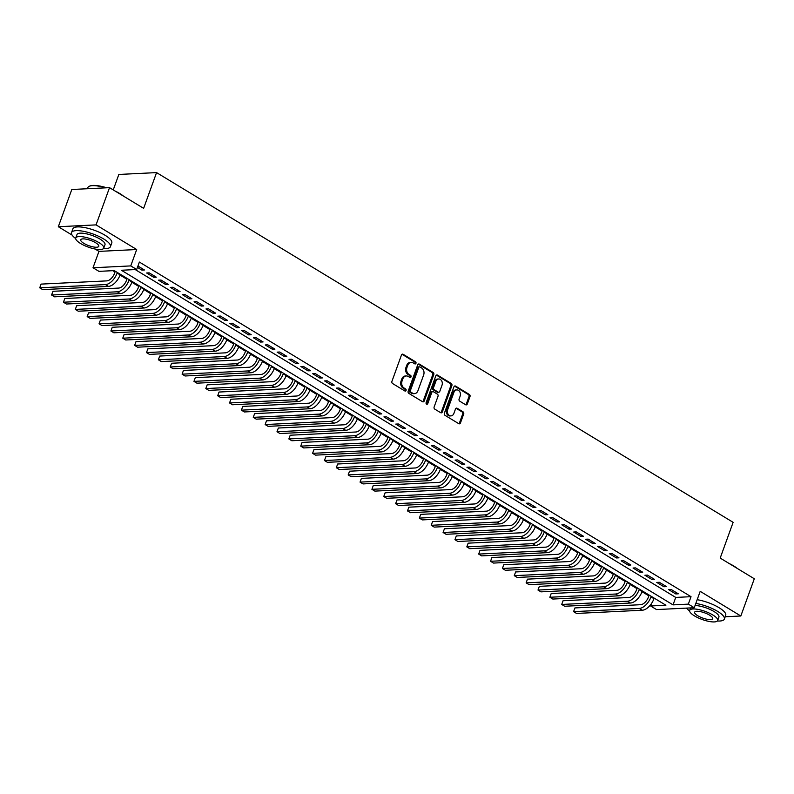 <?xml version="1.0" encoding="UTF-8"?>
<svg xmlns="http://www.w3.org/2000/svg" width="794" height="794" viewBox="0 0 794 794"><rect width="100%" height="100%" fill="white"/><g stroke="black" fill="none" stroke-linecap="round" stroke-linejoin="round"><path stroke-width="1.19" d="M415.967 363.315A1.141 0.893 87.2 0 0 415.52 361.796L403.154 354.293A1.628 1.28 87.2 0 0 401.456 355.047L391.928 381.358A1.628 1.28 87.2 0 0 392.564 383.522L404.94 391.025A1.141 0.893 87.2 0 0 405.684 388.981L404.077 388.008A5.201 4.089 87.2 0 1 402.042 381.07L402.836 378.877A5.201 4.089 87.2 0 1 406.31 375.949A5.201 4.089 87.2 0 1 408.255 376.465L409.863 377.438A1.141 0.893 87.2 0 0 410.597 375.383L408.999 374.421A5.201 4.089 87.2 0 1 406.965 367.483L407.759 365.29A5.201 4.089 87.2 0 1 411.232 362.352A5.201 4.089 87.2 0 1 413.178 362.868L414.786 363.841A1.141 0.893 87.2 0 0 415.967 363.315M414.686 363.781A1.141 0.893 87.2 0 0 414.498 361.846L402.131 354.342A1.628 1.28 87.2 0 0 402.042 354.293M404.841 390.966A1.141 0.893 87.2 0 0 404.662 389.03L403.064 388.058L404.077 388.008M409.764 377.378A1.141 0.893 87.2 0 0 409.585 375.443L407.977 374.47L408.999 374.421M465.621 404.751A1.628 1.28 87.2 0 0 467.309 403.997L469.988 396.613A1.628 1.28 87.2 0 0 469.353 394.449L455.607 386.112A1.628 1.28 87.2 0 0 453.92 386.867L444.392 413.178A1.628 1.28 87.2 0 0 445.027 415.341L458.763 423.678A1.628 1.28 87.2 0 0 460.46 422.924L463.686 414.011A1.628 1.28 87.2 0 0 463.051 411.838L457.175 408.275A1.628 1.28 87.2 0 0 455.478 409.029L453.88 413.446A4.347 3.414 87.2 0 1 450.972 415.897A4.347 3.414 87.2 0 1 447.647 409.674L453.92 392.345A4.347 3.414 87.2 0 1 456.818 389.904A4.347 3.414 87.2 0 1 460.153 396.127L459.101 399.015A1.628 1.28 87.2 0 0 459.736 401.178L465.621 404.751M688.329 604.125L694.264 607.728L656.529 609.574L650.604 605.971L665.898 605.226L114.247 270.605L98.952 271.359L93.017 267.757L130.752 265.911L136.687 269.503L121.393 270.258L673.034 604.879L688.329 604.125L691.028 596.681L139.377 262.06L136.687 269.503M109.522 187.652L96.054 224.881L58.319 226.727L71.797 189.498L109.522 187.652L143.635 208.346L156.567 172.606L733.13 522.333L720.198 558.073L754.3 578.766L740.822 615.995L700.189 591.341L694.264 607.728M95.072 249.018L98.952 251.38L136.687 249.524L96.054 224.881M136.687 249.524L130.752 265.911M433.772 374.649A1.628 1.28 87.2 0 0 433.137 372.475L419.391 364.138A1.628 1.28 87.2 0 0 417.704 364.903L408.176 391.214A1.628 1.28 87.2 0 0 408.811 393.377L422.557 401.714A1.628 1.28 87.2 0 0 424.244 400.96L433.772 374.649L432.75 374.699A1.628 1.28 87.2 0 0 432.115 372.525L418.378 364.198A1.628 1.28 87.2 0 0 418.279 364.138M437.504 375.125L451.24 383.462A1.628 1.28 87.2 0 1 451.875 385.626L442.357 411.937A1.628 1.28 87.2 0 1 440.66 412.691L434.775 409.128A1.628 1.28 87.2 0 1 434.139 406.965L438.01 396.285A1.628 1.28 87.2 0 0 437.375 394.122L433.474 391.76A1.628 1.28 87.2 0 0 431.777 392.514L427.758 403.62A1.141 0.893 87.2 0 1 426.12 402.627L435.807 375.88A1.628 1.28 87.2 0 1 437.504 375.125L436.482 375.175L450.218 383.512L451.24 383.462M725.2 616.759L740.822 615.995M137.441 267.409L141.898 270.109L144.439 269.98L137.938 266.04M156.309 277.175L149.193 272.858L146.642 272.987L153.758 277.305L156.309 277.175M168.169 284.371L161.053 280.054L158.502 280.183L165.618 284.5L168.169 284.371M180.03 291.567L172.913 287.249L170.363 287.378L177.479 291.696L180.03 291.567M191.9 298.762L184.774 294.445L182.233 294.574L189.349 298.891L191.9 298.762M203.76 305.958L196.644 301.641L194.093 301.77L201.21 306.087L203.76 305.958M215.621 313.154L208.504 308.836L205.954 308.965L213.07 313.283L215.621 313.154M227.491 320.349L220.365 316.032L217.824 316.161L224.94 320.478L227.491 320.349M239.351 327.545L232.235 323.227L229.684 323.357L236.801 327.674L239.351 327.545M251.212 334.74L244.095 330.423L241.545 330.552L248.661 334.87L251.212 334.74M263.072 341.936L255.956 337.619L253.405 337.748L260.531 342.065L263.072 341.936M274.942 349.132L267.826 344.814L265.275 344.943L272.392 349.261L274.942 349.132M286.803 356.337L279.687 352.02L277.136 352.139L284.252 356.456L286.803 356.337M298.663 363.533L291.547 359.216L288.996 359.335L296.112 363.652L298.663 363.533M310.533 370.729L303.407 366.411L300.866 366.53L307.983 370.848L310.533 370.729M322.394 377.924L315.278 373.607L312.727 373.726L319.843 378.043L322.394 377.924M334.254 385.12L327.138 380.802L324.587 380.922L331.703 385.239L334.254 385.12M346.124 392.315L338.998 387.998L336.458 388.117L343.574 392.435L346.124 392.315M357.985 399.511L350.869 395.194L348.318 395.313L355.434 399.63L357.985 399.511M369.845 406.707L362.729 402.389L360.178 402.508L367.294 406.826L369.845 406.707M381.706 413.902L374.589 409.585L372.039 409.704L379.165 414.031L381.706 413.902M393.576 421.098L386.46 416.781L383.909 416.91L391.025 421.227L393.576 421.098M405.436 428.294L398.32 423.976L395.769 424.105L402.886 428.423L405.436 428.294M417.297 435.489L410.18 431.172L407.63 431.301L414.746 435.618L417.297 435.489M429.167 442.685L422.041 438.367L419.5 438.496L426.616 442.814L429.167 442.685M441.027 449.88L433.911 445.563L431.36 445.692L438.477 450.009L441.027 449.88M452.888 457.076L445.771 452.759L443.221 452.888L450.337 457.205L452.888 457.076M464.758 464.272L457.632 459.954L455.081 460.083L462.207 464.401L464.758 464.272M476.618 471.467L469.502 467.15L466.951 467.279L474.068 471.596L476.618 471.467M488.479 478.663L481.363 474.346L478.812 474.475L485.928 478.792L488.479 478.663M500.339 485.859L493.223 481.541L490.672 481.67L497.798 485.988L500.339 485.859M512.209 493.054L505.093 488.737L502.542 488.866L509.659 493.183L512.209 493.054M524.07 500.26L516.954 495.932L514.403 496.061L521.519 500.379L524.07 500.26M535.93 507.455L528.814 503.138L526.263 503.257L533.379 507.574L535.93 507.455M547.8 514.651L540.674 510.334L538.134 510.453L545.25 514.77L547.8 514.651M559.661 521.847L552.545 517.529L549.994 517.648L557.11 521.966L559.661 521.847M571.521 529.042L564.405 524.725L561.854 524.844L568.97 529.161L571.521 529.042M583.391 536.238L576.265 531.92L573.715 532.04L580.841 536.357L583.391 536.238M595.252 543.433L588.136 539.116L585.585 539.235L592.701 543.553L595.252 543.433M607.112 550.629L599.996 546.312L597.445 546.431L604.562 550.748L607.112 550.629M618.973 557.825L611.856 553.507L609.306 553.626L616.432 557.944L618.973 557.825M630.843 565.02L623.727 560.703L621.176 560.832L628.292 565.149L630.843 565.02M642.703 572.216L635.587 567.899L633.036 568.028L640.153 572.345L642.703 572.216M654.564 579.412L647.447 575.094L644.897 575.223L652.013 579.541L654.564 579.412M666.434 586.607L659.308 582.29L656.767 582.419L663.883 586.736L666.434 586.607M135.238 269.573L675.734 597.425L691.028 596.681M668.627 589.614L675.744 593.932L678.294 593.803L671.178 589.485L668.627 589.614M112.808 270.675L115.021 272.024M120.033 275.061L126.881 279.22M131.903 282.257L138.742 286.416M143.764 289.453L150.612 293.611M155.624 296.648L162.472 300.807M167.494 303.844L174.333 308.003M179.355 311.04L186.203 315.198M191.215 318.235L198.063 322.394M203.075 325.441L209.924 329.589M214.946 332.636L221.784 336.785M226.806 339.832L233.654 343.981M238.666 347.028L245.515 351.176M250.537 354.223L257.375 358.372M262.397 361.419L269.245 365.568M274.258 368.615L281.106 372.763M286.128 375.81L292.966 379.959M297.988 383.006L304.827 387.154M309.849 390.201L316.697 394.35M321.709 397.397L328.557 401.546M333.579 404.593L340.418 408.741M345.44 411.788L352.288 415.937M357.3 418.984L364.148 423.142M369.17 426.18L376.009 430.338M381.031 433.375L387.879 437.534M392.891 440.571L399.739 444.729M404.751 447.766L411.6 451.925M416.622 454.962L423.46 459.121M428.482 462.158L435.33 466.316M440.342 469.363L447.191 473.512M452.213 476.559L459.051 480.707M464.073 483.754L470.921 487.903M475.934 490.95L482.782 495.099M487.804 498.146L494.642 502.294M499.664 505.341L506.512 509.49M511.525 512.537L518.373 516.686M523.385 519.733L530.233 523.881M535.255 526.928L542.094 531.077M547.116 534.124L553.964 538.272M558.976 541.319L565.824 545.468M570.846 548.515L577.685 552.664M582.707 555.711L589.555 559.859M594.567 562.906L601.415 567.065M606.437 570.102L613.276 574.261M618.298 577.298L625.146 581.456M630.158 584.493L637.006 588.652M642.018 591.689L648.867 595.847M654.028 598.497L654.742 598.458M156.567 172.606L118.842 174.452L113.244 189.905M651.497 603.5L650.604 605.971M98.952 251.38L93.017 267.757M58.319 226.727L72.125 235.103M675.734 597.425L673.034 604.879M141.898 270.109L142.394 268.729M153.758 277.305L154.254 275.935M165.618 284.5L166.115 283.13M177.479 291.696L177.975 290.326M189.349 298.891L189.845 297.522M201.21 306.087L201.706 304.717M213.07 313.283L213.566 311.913M224.94 320.478L225.436 319.109M236.801 327.674L237.297 326.304M248.661 334.87L249.157 333.5M260.531 342.065L261.028 340.695M272.392 349.261L272.888 347.891M284.252 356.456L284.748 355.087M296.112 363.652L296.609 362.282M307.983 370.848L308.479 369.478M319.843 378.043L320.339 376.674M331.703 385.239L332.2 383.869M343.574 392.435L344.07 391.065M355.434 399.63L355.93 398.26M367.294 406.826L367.791 405.456M379.165 414.031L379.661 412.652M391.025 421.227L391.521 419.847M402.886 428.423L403.382 427.053M414.746 435.618L415.242 434.249M426.616 442.814L427.112 441.444M438.477 450.009L438.973 448.64M450.337 457.205L450.833 455.835M462.207 464.401L462.704 463.031M474.068 471.596L474.564 470.227M485.928 478.792L486.424 477.422M497.798 485.988L498.295 484.618M509.659 493.183L510.155 491.814M521.519 500.379L522.015 499.009M533.379 507.574L533.876 506.205M545.25 514.77L545.746 513.4M557.11 521.966L557.606 520.596M568.97 529.161L569.467 527.792M580.841 536.357L581.337 534.987M592.701 543.553L593.197 542.183M604.562 550.748L605.058 549.379M616.432 557.944L616.928 556.574M628.292 565.149L628.788 563.77M640.153 572.345L640.649 570.975M652.013 579.541L652.509 578.171M663.883 586.736L664.38 585.367M675.744 593.932L676.24 592.562M411.232 362.352L410.21 362.401A5.201 4.089 87.2 0 0 406.736 365.339L407.759 365.29M407.977 374.47A5.201 4.089 87.2 0 1 405.942 367.533L406.736 365.339M406.31 375.949L405.287 375.999A5.201 4.089 87.2 0 0 401.824 378.927L402.836 378.877M403.064 388.058A5.201 4.089 87.2 0 1 401.03 381.12L401.824 378.927M422.646 401.764A1.628 1.28 87.2 0 0 423.222 401.01L432.75 374.699M419.937 366.967A1.141 0.893 87.2 0 0 418.746 367.493L410.389 390.588A1.141 0.893 87.2 0 0 410.835 392.107L412.523 393.129A5.201 4.089 87.2 0 0 414.468 393.645A5.201 4.089 87.2 0 0 417.942 390.717L423.659 374.927A5.201 4.089 87.2 0 0 421.624 367.989L419.937 366.967M418.914 367.017A1.141 0.893 87.2 0 0 417.733 367.543L418.746 367.493M414.468 393.645L413.446 393.695A5.201 4.089 87.2 0 1 411.5 393.179L409.813 392.157A1.141 0.893 87.2 0 1 409.367 390.638L417.733 367.543M440.749 412.741A1.628 1.28 87.2 0 0 441.335 411.987L450.853 385.676A1.628 1.28 87.2 0 0 450.218 383.512M432.859 391.591L431.837 391.641A1.628 1.28 87.2 0 0 430.755 392.564L426.735 403.67L427.758 403.62M442.01 385.219A4.347 3.414 87.2 0 0 438.685 378.986A4.347 3.414 87.2 0 0 435.787 381.438L433.574 387.541A1.628 1.28 87.2 0 0 434.209 389.705L438.109 392.077A1.628 1.28 87.2 0 0 439.807 391.323L442.01 385.219M438.685 378.986L437.663 379.036A4.347 3.414 87.2 0 0 434.765 381.487L435.787 381.438M438.725 392.236L437.702 392.286A1.628 1.28 87.2 0 1 437.097 392.127L433.187 389.755A1.628 1.28 87.2 0 1 432.551 387.591L434.765 381.487M456.818 389.904L455.806 389.953A4.347 3.414 87.2 0 0 452.898 392.395L453.92 392.345M450.972 415.897L449.96 415.947A4.347 3.414 87.2 0 1 446.625 409.724L452.898 392.395M458.863 423.728A1.628 1.28 87.2 0 0 459.438 422.974L462.664 414.061A1.628 1.28 87.2 0 0 462.029 411.888L456.153 408.324A1.628 1.28 87.2 0 0 456.064 408.275M465.711 404.801A1.628 1.28 87.2 0 0 466.296 404.047L468.966 396.663A1.628 1.28 87.2 0 0 468.331 394.499L454.585 386.162A1.628 1.28 87.2 0 0 454.496 386.112M115.299 271.24L114.594 273.186A8.277 4.506 121.2 0 1 106.803 280.877L41.08 284.103L39.73 287.825L105.453 284.599A12.406 6.759 -58.8 0 0 117.145 273.057L117.353 272.491M41.08 284.103L39.73 287.825L42.697 289.621L108.421 286.396A12.406 6.759 -58.8 0 0 120.112 274.853L120.321 274.287M105.741 187.841A20.684 5.995 -160.1 0 0 89.355 186.243L89.94 185.995A20.187 5.846 19.9 0 1 106.704 187.791M115.309 191.156A20.187 5.846 19.9 0 1 119.874 193.597A20.187 5.846 19.9 0 1 123.437 196.088M89.355 186.243A20.684 5.995 -160.1 0 0 87.826 187.612L87.419 188.734M103.448 248.601A20.684 5.995 -160.1 0 0 110.435 246.666A20.684 5.995 -160.1 0 0 103.736 239.004A20.684 5.995 -160.1 0 0 83.767 231.372A20.684 5.995 -160.1 0 0 71.539 232.592A20.684 5.995 -160.1 0 0 75.678 238.547M110.435 246.666L111.785 242.944A20.684 5.995 -160.1 0 0 105.086 235.282A20.684 5.995 -160.1 0 0 85.117 227.65A20.684 5.995 -160.1 0 0 72.889 228.861L71.539 232.592M75.748 237.982L76.988 234.558A14.888 4.317 19.9 0 1 85.792 233.684A14.888 4.317 19.9 0 1 100.163 239.183A14.888 4.317 19.9 0 1 104.997 244.701L103.756 248.125A14.888 4.317 -160.1 0 0 98.932 242.607A14.888 4.317 -160.1 0 0 84.551 237.108A14.888 4.317 -160.1 0 0 75.748 237.982A14.888 4.317 -160.1 0 0 80.571 243.5A14.888 4.317 -160.1 0 0 94.952 248.998A14.888 4.317 -160.1 0 0 103.756 248.125M83.836 243.341A9.597 2.779 -160.1 0 0 93.097 246.884A9.597 2.779 -160.1 0 0 98.774 246.319A9.597 2.779 -160.1 0 0 95.667 242.766A9.597 2.779 -160.1 0 0 86.397 239.222A9.597 2.779 -160.1 0 0 80.73 239.788A9.597 2.779 -160.1 0 0 83.836 243.341M729.229 563.561A20.187 5.846 19.9 0 1 733.805 566.003A20.187 5.846 19.9 0 1 737.368 568.494M717.379 620.997A20.684 5.995 -160.1 0 0 724.366 619.072A20.684 5.995 -160.1 0 0 717.667 611.4A20.684 5.995 -160.1 0 0 695.812 603.43M686.492 608.105A20.684 5.995 -160.1 0 0 689.599 610.943M724.366 619.072L725.716 615.34A20.684 5.995 -160.1 0 0 719.017 607.678A20.684 5.995 -160.1 0 0 697.162 599.708M695.058 605.534A14.888 4.317 19.9 0 1 714.094 611.579A14.888 4.317 19.9 0 1 718.917 617.097L717.677 620.521A14.888 4.317 -160.1 0 0 712.853 615.003A14.888 4.317 -160.1 0 0 698.482 609.504A14.888 4.317 -160.1 0 0 689.678 610.388A14.888 4.317 -160.1 0 0 694.502 615.906A14.888 4.317 -160.1 0 0 708.873 621.394A14.888 4.317 -160.1 0 0 717.677 620.521M697.767 615.747A9.597 2.779 -160.1 0 0 707.027 619.28A9.597 2.779 -160.1 0 0 712.704 618.715A9.597 2.779 -160.1 0 0 709.598 615.161A9.597 2.779 -160.1 0 0 700.328 611.618A9.597 2.779 -160.1 0 0 694.651 612.184A9.597 2.779 -160.1 0 0 697.767 615.747M127.159 278.436L126.464 280.381A8.277 4.506 121.2 0 1 118.663 288.073L52.94 291.299L51.59 295.021L117.314 291.795A12.406 6.759 -58.8 0 0 129.005 280.252L129.214 279.687M52.94 291.299L51.59 295.021L54.558 296.817L120.281 293.601A12.406 6.759 -58.8 0 0 131.973 282.049L132.181 281.483M139.029 285.632L138.325 287.577A8.277 4.506 121.2 0 1 130.534 295.269L64.81 298.494L63.46 302.216L129.184 298.991A12.406 6.759 -58.8 0 0 140.875 287.448L141.084 286.882M64.81 298.494L63.46 302.216L66.428 304.013L132.151 300.797A12.406 6.759 -58.8 0 0 143.843 289.244L144.042 288.679M150.89 292.827L150.185 294.773A8.277 4.506 121.2 0 1 142.394 302.464L76.671 305.69L75.321 309.412L141.044 306.186A12.406 6.759 -58.8 0 0 152.736 294.643L152.944 294.078M76.671 305.69L75.321 309.412L78.288 311.208L144.012 307.993A12.406 6.759 -58.8 0 0 155.703 296.45L155.912 295.874M162.75 300.023L162.045 301.968A8.277 4.506 121.2 0 1 154.254 309.66L88.531 312.886L87.181 316.608L152.905 313.382A12.406 6.759 -58.8 0 0 164.596 301.839L164.805 301.273M88.531 312.886L87.181 316.608L90.149 318.404L155.872 315.188A12.406 6.759 -58.8 0 0 167.564 303.645L167.772 303.07M174.62 307.218L173.916 309.164A8.277 4.506 121.2 0 1 166.115 316.856L100.391 320.081L99.052 323.803L164.775 320.578A12.406 6.759 -58.8 0 0 176.467 309.035L176.665 308.469M100.391 320.081L99.052 323.803L102.019 325.6L167.742 322.384A12.406 6.759 -58.8 0 0 179.424 310.841L179.633 310.265M186.481 314.424L185.776 316.359A8.277 4.506 121.2 0 1 177.985 324.051L112.262 327.277L110.912 330.999L176.635 327.773A12.406 6.759 -58.8 0 0 188.327 316.23L188.535 315.665M112.262 327.277L110.912 330.999L113.879 332.795L179.603 329.579A12.406 6.759 -58.8 0 0 191.294 318.037L191.503 317.461M198.341 321.62L197.637 323.555A8.277 4.506 121.2 0 1 189.845 331.247L124.122 334.473L122.772 338.194L188.496 334.979A12.406 6.759 -58.8 0 0 200.187 323.426L200.396 322.86M124.122 334.473L122.772 338.194L125.74 339.991L191.463 336.775A12.406 6.759 -58.8 0 0 203.155 325.232L203.363 324.657M210.202 328.815L209.507 330.751A8.277 4.506 121.2 0 1 201.706 338.442L135.982 341.668L134.643 345.39L200.366 342.174A12.406 6.759 -58.8 0 0 212.058 330.632L212.256 330.056M135.982 341.668L134.643 345.39L137.6 347.186L203.324 343.971A12.406 6.759 -58.8 0 0 215.015 332.428L215.224 331.852M222.072 336.011L221.367 337.946A8.277 4.506 121.2 0 1 213.576 345.648L147.853 348.864L146.503 352.586L212.226 349.37A12.406 6.759 -58.8 0 0 223.918 337.827L224.126 337.252M147.853 348.864L146.503 352.586L149.471 354.382L215.194 351.166A12.406 6.759 -58.8 0 0 226.886 339.624L227.084 339.048M233.932 343.207L233.228 345.142A8.277 4.506 121.2 0 1 225.436 352.844L159.713 356.059L158.363 359.781L224.087 356.566A12.406 6.759 -58.8 0 0 235.778 345.023L235.987 344.447M159.713 356.059L158.363 359.781L161.331 361.578L227.054 358.362A12.406 6.759 -58.8 0 0 238.746 346.819L238.954 346.244M245.793 350.402L245.098 352.338A8.277 4.506 121.2 0 1 237.297 360.039L171.573 363.255L170.224 366.977L235.947 363.761A12.406 6.759 -58.8 0 0 247.639 352.218L247.847 351.643M171.573 363.255L170.224 366.977L173.191 368.773L238.915 365.558A12.406 6.759 -58.8 0 0 250.606 354.015L250.815 353.449M257.663 357.598L256.958 359.533A8.277 4.506 121.2 0 1 249.167 367.235L183.444 370.451L182.094 374.173L247.817 370.957A12.406 6.759 -58.8 0 0 259.509 359.414L259.717 358.838M183.444 370.451L182.094 374.173L185.062 375.979L250.785 372.753A12.406 6.759 -58.8 0 0 262.477 361.21L262.675 360.645M269.523 364.793L268.819 366.729A8.277 4.506 121.2 0 1 261.028 374.431L195.304 377.646L193.954 381.368L259.678 378.152A12.406 6.759 -58.8 0 0 271.369 366.61L271.578 366.034M195.304 377.646L193.954 381.368L196.922 383.174L262.645 379.949A12.406 6.759 -58.8 0 0 274.337 368.406L274.545 367.84M281.384 371.989L280.679 373.924A8.277 4.506 121.2 0 1 272.888 381.626L207.165 384.842L205.815 388.564L271.538 385.348A12.406 6.759 -58.8 0 0 283.23 373.805L283.438 373.23M207.165 384.842L205.815 388.564L208.782 390.37L274.506 387.144A12.406 6.759 -58.8 0 0 286.197 375.602L286.406 375.036M293.254 379.185L292.549 381.12A8.277 4.506 121.2 0 1 284.748 388.822L219.025 392.038L217.685 395.759L283.408 392.544A12.406 6.759 -58.8 0 0 295.1 381.001L295.299 380.425M219.025 392.038L217.685 395.759L220.653 397.566L286.376 394.34A12.406 6.759 -58.8 0 0 298.058 382.797L298.266 382.232M305.114 386.38L304.41 388.326A8.277 4.506 121.2 0 1 296.619 396.017L230.895 399.233L229.545 402.955L295.269 399.739A12.406 6.759 -58.8 0 0 306.96 388.197L307.169 387.631M230.895 399.233L229.545 402.955L232.513 404.761L298.236 401.536A12.406 6.759 -58.8 0 0 309.928 389.993L310.136 389.427M316.975 393.576L316.27 395.521A8.277 4.506 121.2 0 1 308.479 403.213L242.756 406.429L241.406 410.161L307.129 406.935A12.406 6.759 -58.8 0 0 318.821 395.392L319.029 394.826M242.756 406.429L241.406 410.161L244.373 411.957L310.097 408.731A12.406 6.759 -58.8 0 0 321.788 397.189L321.997 396.623M328.835 400.772L328.14 402.717A8.277 4.506 121.2 0 1 320.339 410.409L254.616 413.624L253.276 417.356L318.999 414.131A12.406 6.759 -58.8 0 0 330.691 402.588L330.89 402.022M254.616 413.624L253.276 417.356L256.234 419.153L321.957 415.927A12.406 6.759 -58.8 0 0 333.649 404.384L333.857 403.818M340.705 407.967L340.001 409.912A8.277 4.506 121.2 0 1 332.21 417.604L266.486 420.83L265.136 424.552L330.86 421.326A12.406 6.759 -58.8 0 0 342.551 409.783L342.76 409.218M266.486 420.83L265.136 424.552L268.104 426.348L333.827 423.123A12.406 6.759 -58.8 0 0 345.519 411.58L345.718 411.014M352.566 415.163L351.861 417.108A8.277 4.506 121.2 0 1 344.07 424.8L278.347 428.026L276.997 431.747L342.72 428.522A12.406 6.759 -58.8 0 0 354.412 416.979L354.62 416.413M278.347 428.026L276.997 431.747L279.964 433.544L345.688 430.318A12.406 6.759 -58.8 0 0 357.379 418.775L357.588 418.21M364.426 422.358L363.731 424.304A8.277 4.506 121.2 0 1 355.93 431.996L290.207 435.221L288.857 438.943L354.581 435.717A12.406 6.759 -58.8 0 0 366.272 424.175L366.481 423.609M290.207 435.221L288.857 438.943L291.825 440.739L357.548 437.514A12.406 6.759 -58.8 0 0 369.24 425.971L369.448 425.405M376.296 429.554L375.592 431.499A8.277 4.506 121.2 0 1 367.801 439.191L302.077 442.417L300.728 446.139L366.451 442.913A12.406 6.759 -58.8 0 0 378.143 431.37L378.351 430.805M302.077 442.417L300.728 446.139L303.695 447.935L369.418 444.719A12.406 6.759 -58.8 0 0 381.11 433.167L381.309 432.601M388.157 436.75L387.452 438.695A8.277 4.506 121.2 0 1 379.661 446.387L313.938 449.612L312.588 453.334L378.311 450.109A12.406 6.759 -58.8 0 0 390.003 438.566L390.211 438M313.938 449.612L312.588 453.334L315.555 455.131L381.279 451.915A12.406 6.759 -58.8 0 0 392.97 440.372L393.179 439.797M400.017 443.945L399.313 445.891A8.277 4.506 121.2 0 1 391.521 453.582L325.798 456.808L324.448 460.53L390.172 457.304A12.406 6.759 -58.8 0 0 401.863 445.762L402.072 445.196M325.798 456.808L324.448 460.53L327.416 462.326L393.139 459.111A12.406 6.759 -58.8 0 0 404.831 447.568L405.039 446.992M411.888 451.141L411.183 453.086A8.277 4.506 121.2 0 1 403.382 460.778L337.658 464.004L336.319 467.726L402.042 464.5A12.406 6.759 -58.8 0 0 413.734 452.957L413.932 452.391M337.658 464.004L336.319 467.726L339.276 469.522L405.009 466.306A12.406 6.759 -58.8 0 0 416.691 454.764L416.9 454.188M423.748 458.346L423.043 460.282A8.277 4.506 121.2 0 1 415.252 467.974L349.529 471.199L348.179 474.921L413.902 471.696A12.406 6.759 -58.8 0 0 425.594 460.153L425.802 459.587M349.529 471.199L348.179 474.921L351.147 476.718L416.87 473.502A12.406 6.759 -58.8 0 0 428.562 461.959L428.77 461.383M435.608 465.542L434.904 467.477A8.277 4.506 121.2 0 1 427.112 475.169L361.389 478.395L360.039 482.117L425.763 478.901A12.406 6.759 -58.8 0 0 437.454 467.348L437.663 466.783M361.389 478.395L360.039 482.117L363.007 483.913L428.73 480.698A12.406 6.759 -58.8 0 0 440.422 469.155L440.63 468.579M447.469 472.738L446.774 474.673A8.277 4.506 121.2 0 1 438.973 482.365L373.249 485.591L371.91 489.312L437.633 486.097A12.406 6.759 -58.8 0 0 449.325 474.554L449.523 473.978M373.249 485.591L371.91 489.312L374.867 491.109L440.591 487.893A12.406 6.759 -58.8 0 0 452.282 476.35L452.491 475.775M459.339 479.933L458.634 481.869A8.277 4.506 121.2 0 1 450.843 489.57L385.12 492.786L383.77 496.508L449.493 493.292A12.406 6.759 -58.8 0 0 461.185 481.75L461.393 481.174M385.12 492.786L383.77 496.508L386.738 498.304L452.461 495.089A12.406 6.759 -58.8 0 0 464.153 483.546L464.351 482.97M471.199 487.129L470.495 489.064A8.277 4.506 121.2 0 1 462.704 496.766L396.98 499.982L395.63 503.704L461.354 500.488A12.406 6.759 -58.8 0 0 473.045 488.945L473.254 488.37M396.98 499.982L395.63 503.704L398.598 505.5L464.321 502.284A12.406 6.759 -58.8 0 0 476.013 490.742L476.221 490.166M483.06 494.325L482.365 496.26A8.277 4.506 121.2 0 1 474.564 503.962L408.841 507.177L407.491 510.899L473.214 507.684A12.406 6.759 -58.8 0 0 484.906 496.141L485.114 495.565M408.841 507.177L407.491 510.899L410.458 512.696L476.182 509.48A12.406 6.759 -58.8 0 0 487.873 497.937L488.082 497.372M494.93 501.52L494.225 503.456A8.277 4.506 121.2 0 1 486.434 511.157L420.711 514.373L419.361 518.095L485.084 514.879A12.406 6.759 -58.8 0 0 496.776 503.336L496.984 502.761M420.711 514.373L419.361 518.095L422.329 519.901L488.052 516.676A12.406 6.759 -58.8 0 0 499.744 505.133L499.942 504.567M506.79 508.716L506.086 510.651A8.277 4.506 121.2 0 1 498.295 518.353L432.571 521.569L431.221 525.291L496.945 522.075A12.406 6.759 -58.8 0 0 508.636 510.532L508.845 509.956M432.571 521.569L431.221 525.291L434.189 527.097L499.912 523.871A12.406 6.759 -58.8 0 0 511.604 512.329L511.812 511.763M518.651 515.911L517.946 517.847A8.277 4.506 121.2 0 1 510.155 525.549L444.432 528.764L443.082 532.486L508.805 529.27A12.406 6.759 -58.8 0 0 520.497 517.728L520.705 517.152M444.432 528.764L443.082 532.486L446.049 534.293L511.773 531.067A12.406 6.759 -58.8 0 0 523.464 519.524L523.673 518.958M530.521 523.107L529.816 525.042A8.277 4.506 121.2 0 1 522.015 532.744L456.292 535.96L454.952 539.682L520.675 536.466A12.406 6.759 -58.8 0 0 532.367 524.923L532.566 524.348M456.292 535.96L454.952 539.682L457.91 541.488L523.643 538.263A12.406 6.759 -58.8 0 0 535.325 526.72L535.533 526.154M542.381 530.303L541.677 532.238A8.277 4.506 121.2 0 1 533.886 539.94L468.162 543.156L466.812 546.877L532.536 543.662A12.406 6.759 -58.8 0 0 544.227 532.119L544.436 531.553M468.162 543.156L466.812 546.877L469.78 548.684L535.503 545.458A12.406 6.759 -58.8 0 0 547.195 533.915L547.403 533.35M554.242 537.498L553.537 539.444A8.277 4.506 121.2 0 1 545.746 547.135L480.023 550.351L478.673 554.083L544.396 550.857A12.406 6.759 -58.8 0 0 556.088 539.315L556.296 538.749M480.023 550.351L478.673 554.083L481.64 555.879L547.364 552.654A12.406 6.759 -58.8 0 0 559.055 541.111L559.264 540.545M566.102 544.694L565.407 546.639A8.277 4.506 121.2 0 1 557.606 554.331L491.883 557.547L490.543 561.279L556.266 558.053A12.406 6.759 -58.8 0 0 567.958 546.51L568.157 545.944M491.883 557.547L490.543 561.279L493.501 563.075L559.224 559.849A12.406 6.759 -58.8 0 0 570.916 548.307L571.124 547.741M577.972 551.89L577.268 553.835A8.277 4.506 121.2 0 1 569.477 561.527L503.753 564.752L502.404 568.474L568.127 565.249A12.406 6.759 -58.8 0 0 579.819 553.706L580.027 553.14M503.753 564.752L502.404 568.474L505.371 570.271L571.094 567.045A12.406 6.759 -58.8 0 0 582.786 555.502L582.985 554.937M589.833 559.085L589.128 561.03A8.277 4.506 121.2 0 1 581.337 568.722L515.614 571.948L514.264 575.67L579.987 572.444A12.406 6.759 -58.8 0 0 591.679 560.901L591.887 560.336M515.614 571.948L514.264 575.67L517.231 577.466L582.955 574.241A12.406 6.759 -58.8 0 0 594.646 562.698L594.855 562.132M601.693 566.281L600.998 568.226A8.277 4.506 121.2 0 1 593.197 575.918L527.474 579.144L526.124 582.865L591.848 579.64A12.406 6.759 -58.8 0 0 603.539 568.097L603.748 567.531M527.474 579.144L526.124 582.865L529.092 584.662L594.815 581.436A12.406 6.759 -58.8 0 0 606.507 569.894L606.715 569.328M613.564 573.476L612.859 575.422A8.277 4.506 121.2 0 1 605.068 583.114L539.344 586.339L537.995 590.061L603.718 586.835A12.406 6.759 -58.8 0 0 615.41 575.293L615.618 574.727M539.344 586.339L537.995 590.061L540.962 591.858L606.685 588.642A12.406 6.759 -58.8 0 0 618.377 577.089L618.576 576.523M625.424 580.672L624.719 582.617A8.277 4.506 121.2 0 1 616.928 590.309L551.205 593.535L549.855 597.257L615.578 594.031A12.406 6.759 -58.8 0 0 627.27 582.488L627.478 581.923M551.205 593.535L549.855 597.257L552.822 599.053L618.546 595.837A12.406 6.759 -58.8 0 0 630.238 584.295L630.446 583.719M637.284 587.868L636.58 589.813A8.277 4.506 121.2 0 1 628.788 597.505L563.065 600.73L561.715 604.452L627.439 601.227A12.406 6.759 -58.8 0 0 639.13 589.684L639.339 589.118M563.065 600.73L561.715 604.452L564.683 606.249L630.406 603.033A12.406 6.759 -58.8 0 0 642.098 591.49L642.306 590.915M649.155 595.063L648.45 597.009A8.277 4.506 121.2 0 1 640.649 604.7L574.925 607.926L573.586 611.648L639.309 608.422A12.406 6.759 -58.8 0 0 651.001 596.88L651.199 596.314M574.925 607.926L573.586 611.648L576.543 613.444L642.267 610.229A12.406 6.759 -58.8 0 0 653.958 598.686L654.167 598.11M414.498 361.846L415.52 361.796M404.662 389.03L405.684 388.981M409.585 375.443L410.597 375.383M405.942 367.533L406.965 367.483M401.03 381.12L402.042 381.07M402.131 354.342L403.154 354.293M423.222 401.01L424.244 400.96M418.378 364.198L419.391 364.138M432.115 372.525L433.137 372.475M409.367 390.638L410.389 390.588M409.813 392.157L410.835 392.107M411.5 393.179L412.523 393.129M450.853 385.676L451.875 385.626M441.335 411.987L442.357 411.937M430.755 392.564L431.777 392.514M432.551 387.591L433.574 387.541M433.187 389.755L434.209 389.705M437.097 392.127L438.109 392.077M446.625 409.724L447.647 409.674M456.153 408.324L457.175 408.275M462.029 411.888L463.051 411.838M462.664 414.061L463.686 414.011M459.438 422.974L460.46 422.924M454.585 386.162L455.607 386.112M468.331 394.499L469.353 394.449M468.966 396.663L469.988 396.613M466.296 404.047L467.309 403.997M117.145 273.057L120.112 274.853M105.453 284.599L108.421 286.396M129.005 280.252L131.973 282.049M117.314 291.795L120.281 293.601M140.875 287.448L143.843 289.244M129.184 298.991L132.151 300.797M152.736 294.643L155.703 296.45M141.044 306.186L144.012 307.993M164.596 301.839L167.564 303.645M152.905 313.382L155.872 315.188M176.467 309.035L179.424 310.841M164.775 320.578L167.742 322.384M188.327 316.23L191.294 318.037M176.635 327.773L179.603 329.579M200.187 323.426L203.155 325.232M188.496 334.979L191.463 336.775M212.058 330.632L215.015 332.428M200.366 342.174L203.324 343.971M223.918 337.827L226.886 339.624M212.226 349.37L215.194 351.166M235.778 345.023L238.746 346.819M224.087 356.566L227.054 358.362M247.639 352.218L250.606 354.015M235.947 363.761L238.915 365.558M259.509 359.414L262.477 361.21M247.817 370.957L250.785 372.753M271.369 366.61L274.337 368.406M259.678 378.152L262.645 379.949M283.23 373.805L286.197 375.602M271.538 385.348L274.506 387.144M295.1 381.001L298.058 382.797M283.408 392.544L286.376 394.34M306.96 388.197L309.928 389.993M295.269 399.739L298.236 401.536M318.821 395.392L321.788 397.189M307.129 406.935L310.097 408.731M330.691 402.588L333.649 404.384M318.999 414.131L321.957 415.927M342.551 409.783L345.519 411.58M330.86 421.326L333.827 423.123M354.412 416.979L357.379 418.775M342.72 428.522L345.688 430.318M366.272 424.175L369.24 425.971M354.581 435.717L357.548 437.514M378.143 431.37L381.11 433.167M366.451 442.913L369.418 444.719M390.003 438.566L392.97 440.372M378.311 450.109L381.279 451.915M401.863 445.762L404.831 447.568M390.172 457.304L393.139 459.111M413.734 452.957L416.691 454.764M402.042 464.5L405.009 466.306M425.594 460.153L428.562 461.959M413.902 471.696L416.87 473.502M437.454 467.348L440.422 469.155M425.763 478.901L428.73 480.698M449.325 474.554L452.282 476.35M437.633 486.097L440.591 487.893M461.185 481.75L464.153 483.546M449.493 493.292L452.461 495.089M473.045 488.945L476.013 490.742M461.354 500.488L464.321 502.284M484.906 496.141L487.873 497.937M473.214 507.684L476.182 509.48M496.776 503.336L499.744 505.133M485.084 514.879L488.052 516.676M508.636 510.532L511.604 512.329M496.945 522.075L499.912 523.871M520.497 517.728L523.464 519.524M508.805 529.27L511.773 531.067M532.367 524.923L535.325 526.72M520.675 536.466L523.643 538.263M544.227 532.119L547.195 533.915M532.536 543.662L535.503 545.458M556.088 539.315L559.055 541.111M544.396 550.857L547.364 552.654M567.958 546.51L570.916 548.307M556.266 558.053L559.224 559.849M579.819 553.706L582.786 555.502M568.127 565.249L571.094 567.045M591.679 560.901L594.646 562.698M579.987 572.444L582.955 574.241M603.539 568.097L606.507 569.894M591.848 579.64L594.815 581.436M615.41 575.293L618.377 577.089M603.718 586.835L606.685 588.642M627.27 582.488L630.238 584.295M615.578 594.031L618.546 595.837M639.13 589.684L642.098 591.49M627.439 601.227L630.406 603.033M651.001 596.88L653.958 598.686M639.309 608.422L642.267 610.229M418.488 366.907L419.51 366.858M690.572 607.906L689.678 610.388"/></g></svg>
